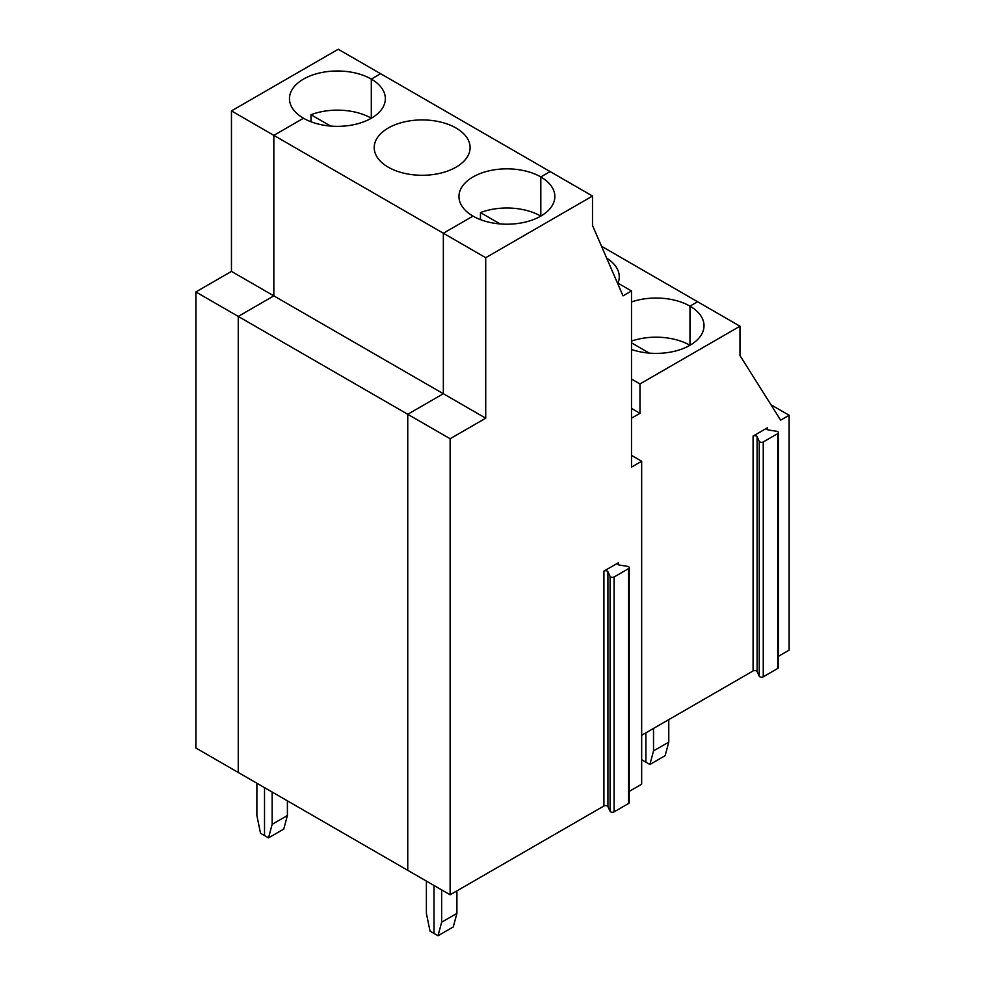 <?xml version="1.0" encoding="UTF-8"?>
<svg xmlns="http://www.w3.org/2000/svg" width="985" height="985" viewBox="0 0 985 985"><rect width="100%" height="100%" fill="white"/><g stroke="black" fill="none" stroke-linecap="round" stroke-linejoin="round"><path stroke-width="1.48" d="M631.496 455.378L641.666 461.251L631.496 467.124L631.496 290.969L623.012 295.869L592.502 225.405L592.502 196.04L550.135 171.575L540.814 176.955A47.945 27.678 180 0 1 554.851 196.532A47.945 27.678 180 0 1 525.251 222.105A47.945 27.678 180 0 1 473.009 216.109A47.945 27.678 180 0 1 458.961 196.532A47.945 27.678 180 0 1 488.56 170.959A47.945 27.678 180 0 1 540.814 176.955L540.814 216.109L540.814 176.955L550.135 171.575L380.629 73.715L371.308 79.095A47.945 27.678 0 0 0 319.054 73.099A47.945 27.678 0 0 0 289.467 98.672A47.945 27.678 0 0 0 303.503 118.237L273.842 135.364L273.842 295.869L443.348 393.729L407.753 414.279L450.12 438.744L450.12 894.786L603.916 806.001L603.916 571.128L618.383 562.767L618.383 564.725M426.394 881.082L426.394 913.378L430.026 931.133L434.016 933.448L438.017 935.75L441.649 922.194L441.649 889.898M441.649 922.194L456.905 913.378L456.905 890.871M631.496 379.053L639.967 383.941L639.967 413.306L631.496 418.194M631.496 408.406L639.967 413.306M641.666 461.251L641.666 784.208L629.255 791.361M485.716 257.701L485.716 418.194L443.348 393.729L443.348 233.236L485.716 257.701L592.502 196.04M485.716 418.194L450.12 438.744M603.916 806.001A2.401 1.379 0 0 1 607.93 806.616L610.072 811.246L610.072 576.373L607.93 571.743A2.401 1.379 0 0 0 603.916 571.128M438.017 935.75L453.272 926.947L456.905 913.378M629.255 567.668L629.255 802.529A2.401 1.379 0 0 1 628.553 803.514L628.553 568.64A2.401 1.379 0 0 0 629.255 567.668A2.401 1.379 0 0 0 627.482 566.326L619.466 565.082A2.401 1.379 180 0 1 617.681 563.752A2.401 1.379 180 0 1 618.383 562.767M641.666 735.278L753.082 670.945A2.401 1.379 0 0 1 757.096 671.561L759.238 676.202A2.401 1.379 0 0 0 763.252 676.818L777.719 668.458L777.719 433.597A2.401 1.379 0 0 0 778.421 432.612A2.401 1.379 0 0 0 776.648 431.27L768.62 430.039A2.401 1.379 180 0 1 766.847 428.697A2.401 1.379 180 0 1 767.549 427.724L767.549 429.682M777.719 433.597L763.252 441.945A2.401 1.379 0 0 1 759.238 441.329L757.096 436.687A2.401 1.379 0 0 0 753.082 436.072L767.549 427.724M653.523 728.42L653.523 750.927L668.778 742.124L665.146 755.68L649.891 764.495L653.523 750.927M668.778 719.616L668.778 742.124M610.072 576.373A2.401 1.379 0 0 0 614.086 576.988L628.553 568.64M617.373 282.818L631.496 290.969M195.867 291.954L195.867 747.997L238.247 772.462L238.247 316.419L273.842 295.869L231.463 271.404L195.867 291.954L238.247 316.419L238.247 772.462L407.753 870.321L407.753 414.279L407.753 870.321L450.12 894.786M628.553 803.514L614.086 811.862L614.086 576.988M434.016 933.448L434.016 885.49L434.016 933.448M443.348 233.236L473.009 216.109L443.348 233.236L273.842 135.364L273.842 295.869L238.247 316.419L407.753 414.279L443.348 393.729L443.348 233.236M770.972 404.773L789.133 415.264L789.133 650.137L778.421 656.318M641.666 758.684L641.912 759.878L649.891 764.495M631.496 301.952A47.945 27.678 180 0 1 689.968 306.138L697.602 301.742L739.981 326.207L639.967 383.941M631.496 341.093A47.945 27.678 180 0 1 689.968 345.292L689.968 306.138A47.945 27.678 180 0 1 704.016 325.715A47.945 27.678 180 0 1 679.736 349.786A47.945 27.678 180 0 1 631.496 349.478M789.133 415.264L780.662 420.152L739.981 355.56L739.981 326.207M777.719 668.458A2.401 1.379 0 0 0 778.421 667.485L778.421 432.612M610.072 811.246A2.401 1.379 0 0 0 614.086 811.862M645.901 762.181L645.901 732.828L645.901 762.181M371.308 118.237L371.308 79.095L380.629 73.715L338.249 49.25L231.463 110.899L273.842 135.364L303.503 118.237A47.945 27.678 0 0 0 355.745 124.245A47.945 27.678 0 0 0 385.344 98.672A47.945 27.678 0 0 0 371.308 79.095L371.308 118.237A47.945 27.678 0 0 0 310.964 114.728L310.964 121.758M330.628 126.068L310.964 114.728M231.463 271.404L231.463 110.899M256.888 783.223L256.888 815.518L260.52 833.273L268.511 837.89L272.143 824.322L272.143 792.026M264.522 787.631L264.522 835.588L264.522 787.631M456.055 128.025A47.945 27.678 0 0 0 403.813 122.029A47.945 27.678 0 0 0 374.214 147.602A47.945 27.678 0 0 0 388.25 167.179A47.945 27.678 0 0 0 440.504 173.175A47.945 27.678 0 0 0 470.104 147.602A47.945 27.678 0 0 0 456.055 128.025M268.511 837.89L283.766 829.074L287.398 815.518L287.398 800.842M272.143 824.322L287.398 815.518M617.977 283.163A47.945 27.678 0 0 0 619.257 276.785A47.945 27.678 0 0 0 606.649 258.07M649.287 353.11L631.496 342.842M601.552 246.287L697.602 301.742L689.968 306.138L689.968 345.292M500.121 223.94L480.471 212.588A47.945 27.678 180 0 1 540.802 216.109M480.471 212.588L480.471 219.618M607.93 806.616L607.93 571.743M763.252 676.818L763.252 441.945M757.096 671.561L757.096 436.687M753.082 670.945L753.082 436.072M759.238 676.202L759.238 441.329"/></g></svg>
